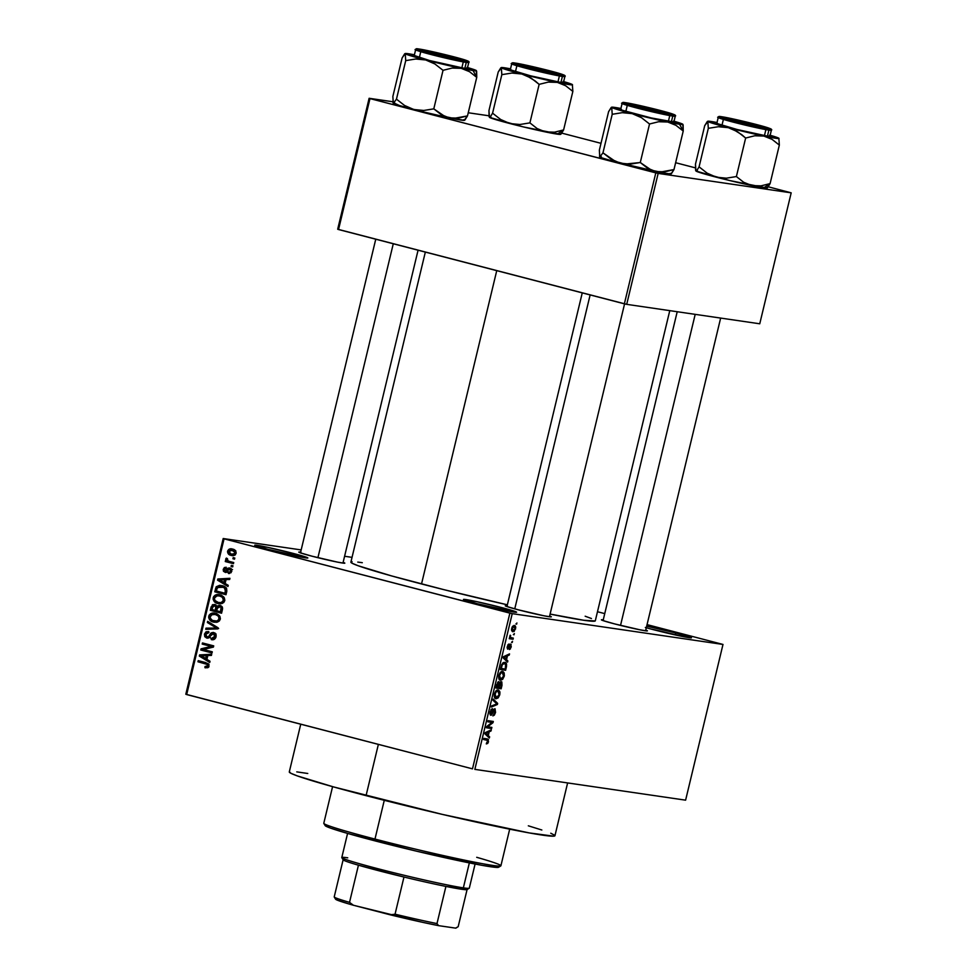 <?xml version="1.0" encoding="UTF-8"?>
<svg xmlns="http://www.w3.org/2000/svg" width="977" height="977" viewBox="0 0 977 977"><rect width="100%" height="100%" fill="white"/><g stroke="black" fill="none" stroke-linecap="round" stroke-linejoin="round"><path stroke-width="1.47" d="M295.115 555.889A25.5 1.05 13.5 0 0 291.317 554.887L292.489 553.226A27.319 1.124 -166.5 0 1 307.816 558.001A27.319 1.124 -166.5 0 1 270.067 549.941L255.021 545.471L267.478 547.291L296.971 554.411L307.828 557.989L270.067 549.941A27.319 1.124 -166.5 0 1 254.728 545.251A27.319 1.124 -166.5 0 1 292.489 553.226L291.317 554.887A25.5 1.05 -166.5 0 1 295.115 555.889M503.863 610.149A25.5 1.05 13.5 0 0 500.065 609.135L501.238 607.474A27.319 1.124 -166.5 0 1 516.552 612.261A27.319 1.124 -166.5 0 1 478.815 604.201L463.477 599.426L476.226 601.539L501.238 607.474L516.564 612.249L478.815 604.201A27.319 1.124 -166.5 0 1 463.464 599.512A27.319 1.124 -166.5 0 1 501.238 607.474L500.065 609.135A25.5 1.05 -166.5 0 1 503.863 610.149M646.298 627.747A27.319 1.124 -166.5 0 0 653.698 629.75L688.993 637.651L691.447 637.798L689.872 636.967L676.121 633.023A27.319 1.124 -166.5 0 0 646.676 626.172L676.121 633.023L674.948 634.684A25.5 1.05 13.5 0 0 650.633 628.944A25.5 1.05 -166.5 0 1 674.948 634.684L674.948 634.684A25.5 1.05 -166.5 0 1 678.746 635.685A25.5 1.05 13.5 0 0 674.948 634.684L676.121 633.023A27.319 1.124 -166.5 0 1 691.447 637.798A27.319 1.124 -166.5 0 1 653.698 629.75L645.333 627.478M507.124 605.838A23.68 0.977 -166.5 0 0 505.268 605.813A23.68 0.977 -166.5 0 0 518.567 609.88L543.859 615.766L550.662 616.902L549.624 616.035A23.68 0.977 -166.5 0 1 551.284 616.866A23.68 0.977 -166.5 0 1 518.567 609.88L506.66 606.461L505.28 605.74L507.417 605.874M300.623 552.164A23.68 0.977 -166.5 0 0 298.779 552.139A23.68 0.977 -166.5 0 0 312.078 556.206L337.358 562.093L344.16 563.228L343.135 562.361A23.68 0.977 -166.5 0 1 344.783 563.192A23.68 0.977 -166.5 0 1 312.078 556.206L300.159 552.787L298.791 552.078L300.916 552.2M603.236 619.87A23.68 0.977 -166.5 0 0 601.392 619.858A23.68 0.977 -166.5 0 0 614.68 623.924L639.972 629.811L646.774 630.934L645.736 630.08A23.68 0.977 -166.5 0 1 647.397 630.898A23.68 0.977 -166.5 0 1 614.68 623.924L602.772 620.505L601.392 619.784L603.53 619.919M514.171 631.423L515.783 627.344L515.245 625.854L514.012 625.439L512.204 626.868L511.496 629.823L512.253 631.508L514.171 631.423M511.093 644.27L509.872 644.417L508.077 647.995L509.029 643.99L508.064 644.612L507.136 647.458L507.588 649.07L510.421 645.211L510.739 646.811L509.383 649.534L510.434 648.899L511.093 644.27M300.745 724.201L289.29 771.94A136.597 5.63 13.5 0 0 366.057 795.644L378.368 744.389L366.057 795.644A136.597 5.63 13.5 0 0 554.948 835.714L567.625 782.919M425.337 252.09L350.89 562.141A125.679 5.178 13.5 0 0 421.527 583.953L496.743 270.653L421.527 583.953A125.679 5.178 13.5 0 0 507.368 604.812L444.132 589.717L391.582 575.917L358.29 565.793L352.318 563.35L351.073 562.532L352.099 561.738M223.196 538.535L301.16 549.917L223.196 538.535L224.063 538.84L186.68 694.562L472.489 768.85L509.872 613.129L224.063 538.84L512.229 613.654L722.992 644.441L685.61 800.163L474.846 769.375L512.229 613.654L722.992 644.441L647.055 624.621L722.992 644.441L685.61 800.163L474.846 769.375L512.229 613.654L509.872 613.129L472.489 768.85L185.813 694.244L223.196 538.535L224.063 538.84L186.68 694.562L185.813 694.244L223.196 538.535M344.6 556.267L352.05 557.354L344.6 556.267M513.316 638.128L510.617 637.505L510.226 635.172L509.237 638.689L513.047 639.251L513.316 638.128L510.617 637.505L510.226 635.172L509.237 638.689L513.047 639.251L513.316 638.128M506.391 666.998L506.33 663.42L503.57 662.467L501.641 664.604L500.358 669.538L505.597 670.295L505.793 666.839L506.391 666.998C506.868 663.823 506.318 662.272 504.767 662.345L501.641 664.604L500.358 669.538L505.597 670.295L506.391 666.998M501.995 685.304L501.824 681.934L500.456 681.873L499.626 683.008L498.258 681.751L495.925 688.028L501.152 688.797L501.995 685.304L501.274 681.653L499.626 683.008L498.82 681.628L496.756 684.535L495.925 688.028L501.152 688.797L501.995 685.304M497.647 703.379L493.263 699.08L492.982 700.253L496.89 703.904L491.639 705.882L491.358 707.055L497.391 704.478L497.647 703.379L495.754 702.89L497.647 703.379L493.263 699.08L492.982 700.253L496.89 703.904L491.639 705.882L491.358 707.055L497.391 704.478L497.647 703.379M491.883 727.401L487.694 726.79L493.019 722.662L493.312 721.453L488.085 720.684L487.816 721.82L492.005 722.43L486.668 726.57L486.387 727.767L491.614 728.537L491.883 727.401L487.694 726.79L493.019 722.662L493.312 721.453L488.085 720.684L487.816 721.82L492.005 722.43L486.668 726.57L486.387 727.767L491.614 728.537L491.883 727.401M487.731 743.424L488.439 739.467L483.835 738.38L483.566 739.516L487.938 740.493L486.302 743.912L487.731 743.424L486.448 743.082L487.731 743.424L488.524 741.714L487.389 738.905L483.835 738.38L483.566 739.516L487.816 740.297L486.302 743.912L487.731 743.424M489.624 736.841L488.292 735.644L489.221 731.749L491.016 730.991L491.309 729.819L485.215 732.652L484.922 733.837L489.33 738.026L489.624 736.841L487.511 736.292L489.624 736.841L488.292 735.644L489.221 731.749L491.016 730.991L491.309 729.819L485.215 732.652L484.922 733.837L489.33 738.026L489.624 736.841M491.089 714.138L490.161 711.744L492.31 709.815L491.113 709.51L492.31 709.815L492.506 708.679L490.136 711.842L490.796 715.262L494.618 709.815L493.58 709.546L494.618 709.815L494.96 712.233L492.884 715.897L495.547 712.428L495.021 708.728L493.617 709.497L491.236 714.138L490.808 711.671L492.506 708.679L491.187 709.4L489.917 713.149L490.295 714.981L491.358 715.14L494.704 709.839L494.814 712.783L492.884 715.897L494.362 715.127L495.547 712.428L494.875 708.691L493.214 710.218L491.7 713.857L489.917 713.833L490.979 714.102M498.197 697.871L500.029 692.864L498.636 690.153L495.742 691.142L494.203 696.064L495.681 698.616L498.197 697.871L497.049 697.578L498.197 697.871L499.797 694.757L499.772 691.423L498.16 690.018C496.756 689.615 495.51 690.934 494.423 693.963C494.02 697.163 494.594 698.75 496.133 698.726L498.197 697.871M502.63 679.369L504.413 675.278L503.302 671.761L501.653 671.59L500.187 672.64L498.636 676.976L499.699 679.907L502.63 679.369L501.482 679.076L502.63 679.369L504.23 676.255L504.205 672.921L502.593 671.529C501.189 671.114 499.955 672.432 498.868 675.461C498.465 678.661 499.027 680.248 500.578 680.224L502.63 679.369M507.845 660.916L506.513 659.707L507.454 655.811L509.249 655.066L509.53 653.894L503.436 656.715L503.155 657.9L507.564 662.088L507.845 660.916L505.744 660.367L507.845 660.916L506.513 659.707L507.454 655.811L509.249 655.066L509.53 653.894L503.436 656.715L503.155 657.9L507.564 662.088L507.845 660.916M512.546 641.339L511.533 642.353L512.546 641.339M514.403 633.621L513.377 634.635L514.403 633.621M516.943 622.996L515.929 624.022L516.943 622.996M233.198 557.623L234.81 558.038L234.529 559.162L232.929 558.746L233.198 557.623L232.929 558.746L234.529 559.162L234.81 558.038L233.198 557.623M229.485 561.445L233.723 562.544L233.454 563.668L225.272 561.543L225.553 560.419L226.847 560.761L225.76 559.601L226.188 558.27L227.507 558.71L227.494 560.517L229.485 561.445L227.861 560.798L227.507 558.71L226.42 558.075L225.724 559.039L226.847 560.761L225.553 560.419L225.272 561.543L233.454 563.668L233.723 562.544L229.485 561.445M231.341 565.341L232.953 565.756L232.685 566.88L231.073 566.465L231.341 565.341L231.073 566.465L232.685 566.88L232.953 565.756L231.341 565.341M229.754 568.003L226.627 569.884L228.252 570.116L226.627 569.884L225.858 571.057L227.519 571.289L225.089 571.24L224.441 569.53L226.102 568.419L226.237 567.258L223.269 569.261L224.466 569.432L223.269 569.261L225.553 572.485L228.887 569.286L231.622 569.469L229.693 569.188L230.596 571.032L231.793 571.203L228.581 572.314L231.134 572.693L228.581 572.314L228.459 573.475L231.744 571.411L229.754 568.003L230.731 568.431L231.744 571.411L229.497 573.487L228.459 573.475L228.581 572.314L230.328 571.679L230.181 569.42L228.887 569.286L227.104 571.838L225.492 572.485L223.464 571.276L223.22 569.518L224.356 567.552L226.237 567.258L224.392 569.786L225.492 571.252L227.763 568.284L229.363 567.93M225.125 583.489L228.252 585.333L227.971 586.505L217.553 580.167L217.834 578.982L229.937 578.311L229.656 579.483L226.066 579.593L225.125 583.489L226.066 579.593L229.656 579.483L229.937 578.311L217.834 578.982L217.553 580.167L227.971 586.505L228.252 585.333L225.125 583.489M220.008 594.871L220.008 594.871C216.931 593.857 214.659 594.81 213.181 597.704L214.537 597.9L213.181 597.704C213.181 601.038 214.806 603.004 218.054 603.591L222.182 603.481L224.71 600.708L223.782 602.455L221.669 603.639L216.125 602.894L213.12 599.292L213.584 596.678L215.172 595.152L218.018 594.566L222.035 595.652L224.319 597.814L224.808 600.208L223.77 597.032L218.909 594.639M215.563 613.361C212.498 612.359 210.214 613.312 208.748 616.194L210.104 616.402L208.748 616.194C208.748 619.54 210.373 621.506 213.609 622.093L217.737 621.983L220.277 619.21L219.349 620.957L217.236 622.141L211.679 621.396L208.675 617.794L209.139 615.18L210.727 613.654L213.584 613.055L217.602 614.154L219.886 616.316L220.362 618.71L219.336 615.534L214.464 613.141M204.914 667.682L207.783 667.718L209.005 666.155L207.783 667.718L204.914 667.682L205.036 666.522L207.539 666.143L207.307 664.445L197.952 661.771L198.233 660.647L208.223 663.664L209.005 666.155L205.854 662.626L198.233 660.647L197.952 661.771L207.148 664.323L207.698 665.764L205.036 666.522L204.914 667.682L205.768 667.853M206.904 659.414L210.018 661.258L209.737 662.443L199.32 656.092L199.601 654.908L211.704 654.236L211.423 655.42L207.832 655.518L206.904 659.414L207.832 655.518L211.423 655.42L211.704 654.236L199.601 654.908L199.32 656.092L209.737 662.443L210.018 661.258L206.904 659.414M203.289 649.485L212.29 651.818L212.021 652.954L200.773 650.023L201.067 648.826L211.215 646.42L202.202 644.075L202.471 642.951L213.719 645.87L213.426 647.079L203.289 649.485L213.426 647.079L213.719 645.87L202.471 642.951L202.202 644.075L211.215 646.42L201.067 648.826L200.773 650.023L212.021 652.954L212.29 651.818L203.289 649.485M213.621 632.51L210.531 633.523L212.143 633.768L210.531 633.523L209.481 635.331L210.776 635.514L209.481 635.331L208.296 636.906L209.774 637.126L207.075 636.967L205.768 634.378L208.504 632.717L208.626 631.557L204.449 634.073L205.805 634.268L204.449 634.073L207.527 638.189L213.365 633.646L215.685 633.988L213.365 633.646L214.745 636.43L216.088 636.625L214.745 636.43L211.472 638.445L214.415 639.263L211.472 638.445L211.337 639.617L212.351 639.764L211.337 639.617C213.645 640.155 215.209 639.239 216.027 636.87L213.621 632.51L215.331 633.523L216.161 635.429L215.783 637.639L214.244 639.361L211.337 639.617L211.472 638.445L213.499 638.201L214.659 636.699L214.647 634.671L213.365 633.646L211.997 633.841L209.029 637.798L206.758 638.079L204.767 636.662L204.449 634.073L206.025 631.814L208.626 631.557L208.504 632.717L206.794 632.888L205.768 634.378L205.866 636.027L207.38 637.028L208.675 636.601L211.166 632.901L213.157 632.424M207.661 621.335L218.054 627.796L217.786 628.895L205.744 629.31L206.025 628.15L216.589 628.077L207.38 622.52L207.661 621.335L207.38 622.52L216.589 628.077L206.025 628.15L205.744 629.31L217.786 628.895L218.054 627.796L207.661 621.335M219.923 605.435L216.796 606.265L218.604 606.522L216.796 606.265L214.72 604.433L211.154 606.79L212.522 606.998L211.154 606.79L210.311 610.295L221.559 613.214L222.39 609.721C222.854 607.438 222.023 606.009 219.923 605.435L222.536 607.902L221.559 613.214L210.311 610.295L212.449 604.726L215.062 604.531L216.796 606.265L219.385 605.325M222.133 585.675L226.676 588.728L225.992 594.712L214.757 591.793L216.271 586.737L219.605 585.333L222.133 585.675L216.149 586.908L214.757 591.793L225.992 594.712L226.786 591.415C226.957 588.13 225.394 586.212 222.133 585.675M232.526 549.074C230.303 548.317 228.667 549.001 227.617 551.126L228.826 551.309L227.617 551.126C227.592 553.544 228.752 554.96 231.097 555.363L232.844 555.62L231.097 555.363C233.356 556.145 235.017 555.473 236.092 553.324C236.104 550.881 234.92 549.465 232.526 549.074L235.201 550.393L236.165 552.921L234.712 555.168L231.464 555.449L228.471 554.032L227.531 551.932L228.972 549.306L231.659 548.891M604.739 613.617L597.484 611.736L604.739 613.617M791.187 192.835L759.752 323.79L626.709 304.348L658.156 173.405L791.187 192.835L768.349 186.815L791.187 192.835L658.156 173.405L369.978 98.592L338.543 229.534L624.364 303.823L655.799 172.88L658.156 173.405L626.709 304.348L759.752 323.79L791.187 192.835M337.688 229.229L369.123 98.286L392.827 101.742L369.978 98.592L655.799 172.88L624.364 303.823L626.709 304.348L337.688 229.229L338.543 229.534L369.978 98.592L369.123 98.286L337.688 229.229M468.239 112.758L488.94 115.787L468.239 112.758M695.355 167.849L675.632 162.719L695.355 167.849M600.989 143.326L561.848 133.141L600.989 143.326M709.827 174.578L708.447 173.857L709.827 174.578M613.715 160.533L612.335 159.825L613.715 160.533M407.214 106.872L405.846 106.151L407.214 106.872M503.326 120.904L501.958 120.183L503.326 120.904M595.188 620.969L583.892 620.285L550.1 614.069A125.679 5.178 13.5 0 0 595.298 620.822L669.77 310.637M585.162 616.218L591.451 618.526M357.777 562.093L362.296 562.691M528.325 825.809L541.844 830.01M550.772 833.222L554.753 835.298L553.629 836.165L529.29 832.929L442.422 814.415L333.523 786.912L297.326 775.909L290.841 773.259L289.4 771.781M296.776 771.879L307.767 773.479M267.002 549.135A25.5 1.05 -166.5 0 1 291.317 554.887A25.5 1.05 13.5 0 0 267.002 549.135M475.738 603.395A25.5 1.05 -166.5 0 1 500.065 609.135A25.5 1.05 13.5 0 0 475.738 603.395M207.954 667.633L208.028 666.973L207.954 667.633M208.614 667.071L205.036 666.522M209.041 665.96L207.698 665.764L209.041 665.96M208.919 664.592L207.148 664.323L208.919 664.592M208.736 664.238L197.952 661.771L200.944 662.211L201.14 661.405L200.944 662.211L209.041 664.323M208.773 667.083L208.028 666.949M206.916 659.341L205.915 658.73L206.916 659.341M202.19 656.507L199.32 656.092L202.654 656.788L200.651 655.726L207.771 655.75L206.428 655.555L205.671 658.693L202.654 656.788L207.026 658.889L205.671 658.693L206.428 655.555L199.601 654.908L211.557 654.846L202.593 655.347L200.651 655.726L202.166 656.495M212.094 652.624L200.773 650.023L203.766 650.462L203.961 649.656L203.766 650.462L212.094 652.624M204.046 649.302L201.067 648.826L204.059 649.265L213.438 647.043L204.059 649.265M213.511 646.75L211.215 646.42L213.511 646.75M213.523 646.676L202.202 644.075L205.194 644.515L205.39 643.709L205.194 644.515L213.523 646.676M216.112 634.036L213.365 633.646M208.614 638.005L207.747 637.077M208.296 636.906L207.075 636.967M213.755 633.682L214.732 633.011M214.928 632.937L213.67 633.792M209.017 632.253L208.003 633.194M207.6 636.809L208.15 637.602M210.898 638.616L212.009 638.237M218.64 628.492L208.87 629.212L209.017 628.59L206.025 628.15L217.883 628.492M217.944 628.272L216.589 628.077L217.944 628.272M217.59 627.515L214.94 627.124L217.59 627.515M210.226 622.935L207.38 622.52L210.226 622.935M213.609 622.093L214.525 622.276M215.978 622.349L213.438 621.079M216.564 613.495L213.499 614.215L216.027 613.495M213.914 621.409L216.112 622.386M216.931 614.692L215.258 614.484C217.7 614.899 218.933 616.365 218.958 618.868L220.301 619.064L218.958 618.868C217.859 621.018 216.173 621.726 213.902 620.969C211.362 620.578 210.079 619.1 210.055 616.536L212.607 614.301L215.258 614.484L211.386 614.741L210.018 617.818L212.4 620.456L216.857 621.03L218.665 619.626L218.995 617.611L218.005 615.864L215.258 614.484M213.902 620.969L217.615 621.555M213.304 610.735L213.499 609.929L213.304 610.735M214.879 605.618L215.844 604.958M219.874 606.583L220.973 605.862M220.436 606.094L219.776 606.693M215.978 604.91L214.586 606.033M215.258 610.381L211.899 609.514L212.375 607.547L214.635 605.606L216.638 605.899L214.635 605.606L217.541 607.291L215.941 607.059L215.77 608.268L217.114 608.463L215.77 608.268L215.258 610.381L216.601 610.576L215.258 610.381L215.819 606.522L213.413 605.655L211.899 609.514L215.258 610.381M217.346 605.984L214.635 605.606M218.933 607.499L217.627 606.045M220.509 611.749L216.576 610.723L217.102 608.5L219.654 606.57L222.158 606.937L219.654 606.57L222.573 608.353L221.229 608.158L221.083 609.355L222.438 609.55L221.083 609.355L220.509 611.749L221.864 611.944L220.509 611.749L221.046 607.56L219.654 606.57L217.956 606.827L216.576 610.723L220.509 611.749M222.316 606.937L219.654 606.57M218.054 603.591L218.958 603.774M220.423 603.847L217.883 602.577M221.01 594.993L217.944 595.714L220.472 594.993M217.407 602.15L220.546 603.884M221.376 596.19L223.428 596.642M223.391 596.629L217.712 595.738L215.135 596.813L214.427 598.461L214.952 600.489L218.347 602.467C215.807 602.076 214.525 600.599 214.5 598.034L217.041 595.799L219.703 595.982C222.145 596.397 223.379 597.863 223.403 600.366C222.304 602.528 220.619 603.224 218.347 602.467L222.06 603.065M218.347 602.467L221.29 602.528L223.403 600.366L224.747 600.562L223.403 600.366L222.451 597.362L219.703 595.982M226.078 594.395L214.757 591.793L217.749 592.233L217.944 591.427L217.749 592.233L226.078 594.395M216.87 588.838L215.514 588.63L216.87 588.838M217.749 587.14L216.149 586.908L217.749 587.14M219.959 586.505L222.475 585.773M222.634 585.773L219.691 586.701M223.696 587.006L226.2 587.69M224.954 593.247L216.344 591.012L217.431 587.47L224.832 587.238L220.765 586.579L226.395 588.239L224.478 587.959L225.443 591.219L226.786 591.415L225.443 591.219L224.954 593.247L226.298 593.442L224.954 593.247L225.528 589.363L223.867 587.58L219.251 586.542L216.931 588.606L216.344 591.012L224.954 593.247M225.785 587.531L221.84 586.798M225.15 583.403L224.148 582.793L225.15 583.403M220.411 580.582L217.553 580.167L220.411 580.582M220.741 579.776L217.834 578.982L229.79 578.921L218.885 579.788L226.005 579.825L224.661 579.63L223.904 582.768L218.885 579.788L225.247 582.964L223.904 582.768L224.661 579.63L220.729 579.776M228.887 569.286L229.693 569.188M226.749 572.131L226.31 571.423M225.296 571.264L227.323 571.557M225.858 571.057L225.089 571.24M230.291 569.261L230.938 568.59M231.122 568.504L230.181 569.432M226.249 571.252L227.104 572.449M232.721 566.709L231.073 566.465L232.721 566.709M233.527 563.35L225.272 561.543L228.264 561.983L228.484 561.103L228.264 561.983L233.527 563.35M228.154 560.945L226.847 560.761L228.154 560.945M227.238 559.259L225.724 559.039L227.238 559.259M234.578 558.991L232.929 558.746L234.578 558.991M231.097 555.363L232.025 555.559M230.987 553.861L233.381 555.583L231.219 554.203M231.525 550.051L233.283 549.306L231.354 550.21M234.309 550.466L235.811 550.796M235.372 554.863L234.358 554.68M231.366 554.24L228.789 551.468L232.331 550.222L234.59 550.503L231.598 550.063L236.116 553.165L231.366 554.24L233.405 554.386L234.956 552.86L233.759 550.772L230.291 550.075L228.74 552.017L230.401 553.91L235.188 554.838M235.481 550.698L232.331 550.222M487.157 740.029L487.816 740.297M489.575 730.625L491.016 730.991L489.575 730.625M487.902 731.394L489.221 731.749L487.902 731.394M486.277 735.119L488.292 735.644L486.277 735.119M487.767 735.168L485.007 733.507L486.497 733.898L485.105 733.092L488.524 732.042L487.242 731.7L488.524 732.042L487.767 735.168L485.789 734.655L487.767 735.168L485.63 733.238L488.524 732.042L487.767 735.168M486.522 727.206L491.614 728.537L486.522 727.206M487.914 721.368L492.005 722.43L487.914 721.368M487.926 721.331L493.019 722.662L487.926 721.331M486.705 726.534L487.694 726.79L486.705 726.534M494.618 709.815L493.58 709.546M496.157 704.161L497.391 704.478L496.157 704.161M496.365 690.531L499.772 691.423L496.365 690.531M496.414 697.59L495.156 696.809L494.447 693.89L496.572 691.447L495.681 691.215L497.867 691.142L496.157 690.702L499.064 691.972L499.076 695.074L497.867 697.114L496.414 697.59L495.034 694.049L496.572 691.447L497.867 691.142L499.174 694.671L496.414 697.59L494.362 697.077M497.867 691.142L496.169 690.69M496.06 687.466L501.152 688.797L496.06 687.466M497.549 682.471L498.697 682.789M498.368 687.222L496.206 686.843L498.636 682.764L498.368 687.222L496.805 686.99L498.636 682.764L498.368 687.222M501.006 682.776L501.604 684.022L500.81 687.576L498.978 687.307L501.006 682.776L501.604 684.022L500.81 687.576L498.38 687.161L499.516 685.097L498.917 684.938L501.006 682.776L499.894 682.496L501.091 682.801L499.894 682.496M498.636 682.764L499.1 683.924M500.81 672.029L504.205 672.921L500.81 672.029M500.859 679.1L499.601 678.307L498.881 675.4L501.018 672.958L500.126 672.726L502.312 672.652L500.603 672.2L502.483 672.677L503.753 674.277L502.886 677.94L500.859 679.1L499.479 675.547L501.018 672.958L502.312 672.652L503.619 676.182L500.859 679.1L498.807 678.575M502.312 672.652L500.615 672.2M500.493 668.976L505.597 670.295L500.493 668.976M505.256 669.086L500.651 668.341L502.215 664.91L501.592 664.751L504.486 663.481L502.703 663.017L505.659 664.116L505.256 669.086L501.25 668.5L502.337 664.653L504.486 663.481L506.001 665.264L505.256 669.086M507.808 654.688L509.249 655.066L507.808 654.688M506.123 655.469L507.454 655.811L506.123 655.469M504.511 659.182L506.513 659.707L504.511 659.182M506.001 659.243L503.228 657.582L504.73 657.973L503.326 657.167L506.745 656.104L505.475 655.775L506.745 656.104L506.001 659.243L504.022 658.73L506.001 659.243L503.863 657.301L506.745 656.104L506.001 659.243M509.383 649.534L511.264 646.969L509.383 649.534M510.519 645.211L511.264 646.969L510.69 644.063L507.979 647.995L509.029 643.99L507.307 646.444L507.784 649.143L510.519 645.211L509.53 644.954L510.519 645.211M509.383 645.26L510.104 645.443L509.383 645.26M508.944 646.347L509.628 646.518L508.944 646.347M507.893 644.881L508.822 645.125L507.893 644.881M507.124 647.775L507.979 647.995L507.124 647.775M511.545 642.28L512.278 642.463L511.545 642.28M509.335 638.286L513.047 639.251L509.335 638.286M510.079 635.416L510.69 635.575L510.079 635.416M509.774 636.21L510.434 636.381L509.774 636.21M509.896 637.322L510.617 637.505L509.896 637.322M511.35 637.834L510.617 637.505M513.401 634.562L514.134 634.745L513.401 634.562M512.888 631.728L515.612 628.883L514.354 625.451L511.667 628.309L512.656 631.679M513.157 630.605L511.667 628.284L514.122 626.587L512.644 626.208L514.561 626.721L515.16 627.991L513.633 630.605L512.204 628.419L514.122 626.587L515.074 628.773L513.157 630.605L511.533 630.189L512.815 630.519M514.122 626.587L512.656 626.196M515.954 623.937L516.674 624.132L515.954 623.937M504.486 663.481L505.659 664.116M332.583 786.644L323.79 823.269A91.069 3.749 13.5 0 0 374.973 839.072L384.279 800.31L374.973 839.072L375.302 840.953A89.249 3.676 13.5 0 0 498.588 867.258L500.786 865.915A91.069 3.749 -166.5 0 1 374.973 839.072A91.069 3.749 13.5 0 0 500.896 865.793L509.689 829.168M476.715 857.305A91.069 3.749 -166.5 0 1 500.786 865.915M497.684 866.269L498.624 867.234L496.231 867.405L481.942 865.317L416.715 851.223L347.983 833.528L330.385 828.056L325.219 825.357M374.973 839.072A91.069 3.749 -166.5 0 1 323.827 823.44L325.182 825.626A89.249 3.676 13.5 0 0 375.302 840.953L374.973 839.072M559.76 133.751L561.03 134.069L563.607 129.929L554.509 132.188L545.422 131.919A36.662 1.514 13.5 0 0 557.281 134.142L563.607 129.929L554.509 132.188L545.422 131.919L537.142 128.573L529.9 122.882L539.145 84.364L548.244 82.105L557.317 82.373L565.61 85.72L572.852 91.411L572.363 84.572L557.317 82.373L521.816 73.996L531.061 78.038L539.145 84.364L529.9 122.882L519.886 124.506L509.921 123.542L500.676 119.512L492.579 113.185L490.027 117.313L489.074 116.629L488.964 110.535L498.221 72.005L501.348 67.828A36.662 1.514 -166.5 0 1 501.262 67.584A36.662 1.514 -166.5 0 1 504.535 67.792L510.531 68.842A36.662 1.514 -166.5 0 0 504.535 67.792L501.238 67.596L501.836 74.655L492.579 113.185L501.836 74.655L511.85 73.043L521.816 73.996L501.348 67.828L501.836 74.655L511.85 73.043L521.816 73.996A36.662 1.514 -166.5 0 1 501.348 67.828L501.348 67.828M517.676 63.688A23.68 0.977 -166.5 0 1 544.104 69.477A23.68 0.977 -166.5 0 1 561.555 74.679A23.68 0.977 -166.5 0 1 559.43 74.545L533.1 68.781L515.551 63.566L544.018 69.452L558.233 73.312L561.311 74.423L559.43 74.545A23.68 0.977 -166.5 0 1 533.93 68.988A23.68 0.977 -166.5 0 1 515.538 63.639A23.68 0.977 -166.5 0 1 517.676 63.688L518.237 64.726L517.676 63.688M514.22 63.92C507.552 62.797 511.838 64.335 527.091 68.549L562.386 76.438A1.087 0.989 -81.7 0 0 561.677 75.131L527.8 67.547C513.157 63.505 509.029 62.027 515.429 63.114A1.087 0.989 -81.7 0 0 515.233 63.078A1.087 0.989 98.3 0 1 515.429 63.114L513.352 63.249L519.764 65.361L547.291 72.261L563.338 75.314L557.342 72.872L515.429 63.114L549.318 70.686C563.961 74.74 568.077 76.218 561.677 75.131A1.087 0.989 98.3 0 1 562.386 76.438A27.319 1.124 -166.5 0 1 532.428 69.904A27.319 1.124 -166.5 0 1 511.74 63.798A27.319 1.124 -166.5 0 1 514.22 63.92M511.044 69.733L510.312 69.782A27.319 1.124 13.5 0 0 530.987 75.925A27.319 1.124 13.5 0 0 560.945 82.459L562.386 76.438L560.945 82.459L563.106 82.312M560.993 134.093L560.566 134.35A36.662 1.514 13.5 0 1 557.281 134.142L563.607 129.929L572.852 91.411L563.607 129.929L560.578 134.35L523.428 126.925L489.453 117.374L488.964 110.535L498.221 72.005L500.774 67.889M489.856 117.057L490.955 117.13M563.118 81.445L572.363 84.572A36.662 1.514 -166.5 0 1 572.485 84.681A36.662 1.514 -166.5 0 1 557.317 82.373L565.61 85.72L572.852 91.411L572.363 84.572A36.662 1.514 -166.5 0 0 563.656 81.592M510.312 69.782L530.56 75.815L560.945 82.459A27.319 1.124 13.5 0 0 563.424 82.581L564.865 76.56A27.319 1.124 -166.5 0 1 562.386 76.438L564.865 76.56C565.903 76.047 564.767 75.229 561.47 74.118C553.153 71.297 523.147 64.128 515.331 63.09C512.498 62.675 511.301 62.907 511.74 63.798L510.287 69.819M535.237 80.993L539.145 84.364L548.244 82.105L557.317 82.373A36.662 1.514 -166.5 0 1 521.816 73.996L526.591 75.669L535.237 80.993M489.453 117.374A36.662 1.514 13.5 0 0 509.921 123.542L500.676 119.512L492.579 113.185L490.027 117.313L489.074 116.629M509.921 123.542A36.662 1.514 13.5 0 0 545.422 131.919L537.142 128.573L529.9 122.882L519.886 124.506L509.921 123.542M526.029 66.961L526.176 66.802A20.041 0.83 -166.5 0 1 519.105 64.409A20.041 0.83 -166.5 0 1 530.694 66.46A20.041 0.83 -166.5 0 1 550.943 71.431L557.195 73.837L544.177 71.284L519.166 64.384L550.943 71.431A20.041 0.83 -166.5 0 1 558.026 73.763A20.041 0.83 -166.5 0 1 547.144 71.944A20.041 0.83 -166.5 0 1 526.176 66.802L526.029 66.961M438.844 55.213L438.905 55.066A20.041 0.83 -166.5 0 1 422.992 50.377A20.041 0.83 -166.5 0 1 445.976 55.091L422.968 50.425L456.406 59.023L461.608 59.829L460.338 59.035L445.976 55.091A20.041 0.83 -166.5 0 1 461.913 59.719A20.041 0.83 -166.5 0 1 438.905 55.066L438.844 55.213M317.916 557.684L393.279 243.761L317.916 557.684M445.878 56.861A21.86 0.904 -166.5 0 1 447.564 57.289M741.519 122.784L764.527 127.45A20.041 0.83 -166.5 0 1 741.519 122.784A20.041 0.83 -166.5 0 1 725.593 118.083A20.041 0.83 -166.5 0 1 748.59 122.809A20.041 0.83 -166.5 0 1 764.527 127.437L731.089 118.852L725.887 118.046L727.157 118.84L741.519 122.784M695.197 314.362L620.529 625.402L695.197 314.362M748.48 124.58A21.86 0.904 -166.5 0 1 750.177 124.995M636.552 106.444L629.542 104.185L633.902 104.612L661.319 111.06A20.041 0.83 -166.5 0 1 668.415 113.393A20.041 0.83 -166.5 0 1 657.533 111.573A20.041 0.83 -166.5 0 1 636.552 106.444A20.041 0.83 -166.5 0 1 629.481 104.05A20.041 0.83 -166.5 0 1 641.071 106.09A20.041 0.83 -166.5 0 1 661.319 111.06L668.329 113.32L663.981 112.892L636.552 106.444M590.132 294.932L514.757 608.866L590.132 294.932M341.816 857.659L343.159 859.845A63.749 2.626 13.5 0 0 358.437 865.195A63.749 2.626 13.5 0 0 403.977 877.028A63.749 2.626 13.5 0 0 445.915 886.42A63.749 2.626 13.5 0 0 461.327 889.217L463.354 887.861A65.569 2.699 -166.5 0 1 392.742 872.498A65.569 2.699 -166.5 0 1 341.816 857.659A65.569 2.699 -166.5 0 1 347.739 857.818M347.58 833.418L341.791 857.537A65.569 2.699 13.5 0 0 391.459 872.168A65.569 2.699 13.5 0 0 463.354 887.861L469.351 862.899L463.354 887.861A65.569 2.699 13.5 0 0 469.302 888.142L475.091 864.034M458.189 926.648A63.749 2.626 13.5 0 0 458.189 926.636A63.749 2.626 -166.5 0 1 458.176 926.672L467.091 889.546L458.176 926.672A63.749 2.626 13.5 0 0 458.189 926.648L467.104 889.497L445.915 886.42A63.749 2.626 -166.5 0 1 403.977 877.028L358.437 865.195A63.749 2.626 -166.5 0 1 343.135 859.723L334.219 896.886A63.749 2.626 13.5 0 0 334.219 896.886A63.749 2.626 13.5 0 0 349.522 902.357L358.437 865.195L349.522 902.357A63.749 2.626 -166.5 0 1 334.244 897.008A63.749 2.626 -166.5 0 1 334.219 896.862M343.147 859.711L344.722 859.528M469.229 888.24A65.569 2.699 -166.5 0 1 463.354 887.861L461.327 889.217A63.749 2.626 13.5 0 0 467.03 889.583L469.229 888.24M455.99 927.918L458.176 926.672L455.746 928.15L438.575 925.646L436.988 923.583L445.915 886.42L436.988 923.583A63.749 2.626 -166.5 0 1 395.05 914.191L390.312 914.838L353.418 905.252L349.522 902.357L353.418 905.252L348.96 903.969L337.285 900.147L335.807 898.925M457.053 927.393L455.917 928.089A61.93 2.552 13.5 0 1 455.746 928.15L438.575 925.646A61.93 2.552 13.5 0 1 390.312 914.838L395.05 914.191L403.977 877.028L395.05 914.191A63.749 2.626 13.5 0 0 436.988 923.583L438.575 925.646L422.504 922.3L353.418 905.252A61.93 2.552 13.5 0 1 335.587 899.194L334.244 897.008M476.629 71.284L476.251 70.527A36.662 1.514 -166.5 0 1 476.373 70.649A36.662 1.514 -166.5 0 1 473.063 70.564L476.739 77.366L476.251 70.527L461.205 68.329L469.497 71.675L476.739 77.366L476.629 71.284M421.563 49.656L422.125 50.682L421.563 49.656L426.876 50.609L452.156 56.495L464.075 59.915L465.443 60.635L463.318 60.501A23.68 0.977 -166.5 0 1 437.818 54.956A23.68 0.977 -166.5 0 1 419.426 49.595A23.68 0.977 -166.5 0 1 421.563 49.656A23.68 0.977 -166.5 0 1 447.991 55.433A23.68 0.977 -166.5 0 1 465.443 60.647A23.68 0.977 -166.5 0 1 463.318 60.501L432.726 53.662L420.818 50.242L419.438 49.522L421.563 49.656M414.932 55.701L429.538 60.525L464.832 68.414L466.273 62.406L468.752 62.516A27.319 1.124 -166.5 0 1 466.273 62.406L464.832 68.414A27.319 1.124 13.5 0 0 467.311 68.537L468.752 62.516C469.79 62.003 468.655 61.185 465.357 60.073C457.041 57.264 427.034 50.083 419.218 49.045A1.087 0.989 98.3 0 1 419.316 49.07L453.206 56.654C467.849 60.696 471.964 62.174 465.565 61.087A1.087 0.989 98.3 0 1 466.273 62.406A27.319 1.124 -166.5 0 1 436.316 55.86A27.319 1.124 -166.5 0 1 415.628 49.766A27.319 1.124 -166.5 0 1 418.107 49.876C411.439 48.752 415.726 50.291 430.979 54.504L466.273 62.406A1.087 0.989 -81.7 0 0 465.565 61.087L467.653 60.953L461.229 58.828L433.703 51.94L417.667 48.874L423.652 51.329L465.565 61.087L431.675 53.503C417.045 49.461 412.917 47.983 419.316 49.07A1.087 0.989 -81.7 0 0 419.121 49.045A1.087 0.989 98.3 0 1 419.218 49.045C416.593 48.581 415.396 48.826 415.628 49.766L414.175 55.787A27.319 1.124 13.5 0 0 434.875 61.881A27.319 1.124 13.5 0 0 464.832 68.414L466.994 68.268M463.648 119.707L464.918 120.024L467.495 115.897L476.739 77.366L467.495 115.897L453.841 118.4L445.048 116.581L433.788 108.85L443.033 70.32L452.131 68.06L461.205 68.329L425.703 59.963L434.948 64.006L443.033 70.32L433.788 108.85L423.774 110.462L413.808 109.509L404.563 105.467L396.467 99.153L405.724 60.623L415.738 58.999L425.703 59.963L405.235 53.784L405.724 60.623L396.467 99.153L393.34 103.33L392.852 96.491L402.109 57.973L405.125 53.552L414.419 54.797A36.662 1.514 -166.5 0 0 405.15 53.552L404.71 53.808M404.661 53.845L402.109 57.973L392.852 96.491L393.23 103.11M393.743 103.025L394.842 103.086M393.206 103.196A36.662 1.514 13.5 0 0 393.218 103.22A36.662 1.514 13.5 0 0 393.34 103.33A36.662 1.514 13.5 0 0 413.808 109.509A36.662 1.514 13.5 0 0 449.31 117.887A36.662 1.514 13.5 0 0 464.454 120.318L449.31 117.887L422.687 111.757L399.666 105.601L392.962 102.597M467.006 67.401L476.251 70.527A36.662 1.514 -166.5 0 0 467.543 67.56M405.235 53.784L405.724 60.623L415.738 58.999L425.703 59.963A36.662 1.514 -166.5 0 1 405.235 53.784A36.662 1.514 -166.5 0 1 405.15 53.552M461.205 68.329A36.662 1.514 -166.5 0 1 425.703 59.963L434.948 64.006L443.033 70.32L452.131 68.06L461.205 68.329L469.497 71.675L476.739 77.366L473.063 70.564A36.662 1.514 -166.5 0 1 461.205 68.329M464.356 120.073L467.495 115.897L458.396 118.156L449.31 117.887L441.03 114.541L433.788 108.85L423.774 110.462L413.808 109.509L404.563 105.467L396.467 99.153L393.34 103.33M766.249 187.413L767.531 187.743L770.096 183.603L760.998 185.862L751.924 185.593A36.662 1.514 13.5 0 0 763.77 187.816L770.096 183.603L760.998 185.862L751.924 185.593L743.644 182.247L736.389 176.556L745.646 138.038L754.745 135.779L763.819 136.047L772.099 139.393L779.341 145.084L778.864 138.245L763.819 136.047L728.305 127.669L737.55 131.712L745.646 138.038L736.389 176.556L726.375 178.18L716.41 177.216L707.177 173.185L699.08 166.859L696.516 170.987L695.575 170.303L695.465 164.209L704.71 125.679L707.849 121.502A36.662 1.514 -166.5 0 1 707.751 121.258A36.662 1.514 -166.5 0 1 711.036 121.466L717.02 122.516A36.662 1.514 -166.5 0 0 711.036 121.466L707.739 121.27L708.325 128.329L699.08 166.859L708.325 128.329L718.351 126.717L728.305 127.669L707.849 121.502L708.325 128.329L718.351 126.717L728.305 127.669A36.662 1.514 -166.5 0 1 707.849 121.502L707.849 121.502M724.177 117.362A23.68 0.977 -166.5 0 1 750.605 123.151A23.68 0.977 -166.5 0 1 768.044 128.353A23.68 0.977 -166.5 0 1 765.919 128.219L739.589 122.455L722.052 117.24L750.507 123.126L764.722 126.986L768.056 128.353L765.919 128.219A23.68 0.977 -166.5 0 1 740.432 122.662A23.68 0.977 -166.5 0 1 722.04 117.313A23.68 0.977 -166.5 0 1 724.177 117.362L724.726 118.388L724.177 117.362M720.708 117.594C714.04 116.458 718.327 118.009 733.58 122.21L768.887 130.112A1.087 0.989 -81.7 0 0 768.178 128.805L734.289 121.221C719.646 117.179 715.53 115.701 721.93 116.776A1.087 0.989 -81.7 0 0 721.734 116.751A1.087 0.989 98.3 0 1 721.93 116.776L719.841 116.922L726.265 119.035L753.792 125.935L769.827 128.988L763.843 126.546L721.93 116.776L755.807 124.36C770.45 128.402 774.578 129.892 768.178 128.805A1.087 0.989 98.3 0 1 768.887 130.112A27.319 1.124 -166.5 0 1 738.93 123.578A27.319 1.124 -166.5 0 1 718.229 117.472A27.319 1.124 -166.5 0 1 720.708 117.594M717.545 123.407L716.813 123.456A27.319 1.124 13.5 0 0 737.488 129.587A27.319 1.124 13.5 0 0 767.433 136.133L768.887 130.112L767.433 136.133L769.607 135.986M767.482 187.767L767.055 188.024A36.662 1.514 13.5 0 1 763.77 187.816L770.096 183.603L779.341 145.084L770.096 183.603L767.067 188.024L729.929 180.598L695.954 171.048L695.465 164.209L704.71 125.679L707.275 121.551M696.345 170.731L697.456 170.804M769.62 135.119L778.864 138.245A36.662 1.514 -166.5 0 1 778.987 138.355A36.662 1.514 -166.5 0 1 763.819 136.047L772.099 139.393L779.341 145.084L778.864 138.245A36.662 1.514 -166.5 0 0 770.157 135.266M716.813 123.456L737.061 129.489L767.433 136.133A27.319 1.124 13.5 0 0 769.913 136.243L771.366 130.234A27.319 1.124 -166.5 0 1 768.887 130.112L771.366 130.234C772.392 129.709 771.256 128.903 767.959 127.792C759.642 124.971 729.636 117.802 721.832 116.764C718.987 116.348 717.79 116.581 718.229 117.472L716.788 123.493M741.738 134.655L745.646 138.038L754.745 135.779L763.819 136.047A36.662 1.514 -166.5 0 1 728.305 127.669L733.092 129.343L741.738 134.655M695.954 171.048A36.662 1.514 13.5 0 0 716.41 177.216L707.177 173.185L699.08 166.859L696.516 170.987L695.575 170.303M716.41 177.216A36.662 1.514 13.5 0 0 751.924 185.593L743.644 182.247L736.389 176.556L726.375 178.18L716.41 177.216M683.131 124.958L682.752 124.201A36.662 1.514 -166.5 0 1 682.862 124.323A36.662 1.514 -166.5 0 1 679.552 124.226L683.228 131.04L682.752 124.201L667.706 122.003L675.986 125.349L683.228 131.04L683.131 124.958M628.064 103.33L628.614 104.356L628.064 103.33L633.377 104.283L658.657 110.169L670.564 113.588L671.944 114.309L669.807 114.175A23.68 0.977 -166.5 0 1 644.319 108.63A23.68 0.977 -166.5 0 1 625.927 103.269A23.68 0.977 -166.5 0 1 628.064 103.33A23.68 0.977 -166.5 0 1 654.492 109.106A23.68 0.977 -166.5 0 1 671.932 114.309A23.68 0.977 -166.5 0 1 669.807 114.175L639.227 107.336L627.307 103.916L625.939 103.196L628.064 103.33M621.433 109.375L620.7 109.424A27.319 1.124 13.5 0 0 641.364 115.555A27.319 1.124 13.5 0 0 671.321 122.088L672.774 116.08L675.254 116.19A27.319 1.124 -166.5 0 1 672.774 116.08L671.321 122.088A27.319 1.124 13.5 0 0 673.8 122.21L675.254 116.19C676.279 115.677 675.144 114.859 671.846 113.747C663.53 110.926 633.523 103.757 625.72 102.719A1.087 0.989 98.3 0 1 625.817 102.744L659.695 110.328C674.338 114.37 678.465 115.848 672.066 114.761A1.087 0.989 98.3 0 1 672.774 116.08A27.319 1.124 -166.5 0 1 642.817 109.534A27.319 1.124 -166.5 0 1 622.117 103.44A27.319 1.124 -166.5 0 1 624.596 103.55C617.928 102.426 622.215 103.965 637.468 108.178L672.774 116.08A1.087 0.989 -81.7 0 0 672.066 114.761L674.142 114.627L667.731 112.502L640.204 105.614L624.156 102.548L630.141 105.003L672.066 114.761L638.176 107.177C623.534 103.135 619.418 101.657 625.817 102.744A1.087 0.989 -81.7 0 0 625.622 102.719A1.087 0.989 98.3 0 1 625.707 102.719C623.094 102.255 621.885 102.5 622.117 103.44L620.676 109.448L622.276 110.242L651.305 117.948L673.495 121.942M670.137 173.381L671.419 173.698L673.983 169.571L683.228 131.04L673.983 169.571L660.342 172.074L651.549 170.242L640.277 162.524L649.534 123.994L658.632 121.734L667.706 122.003L632.192 113.637L641.437 117.667L649.534 123.994L640.277 162.524L630.263 164.136L620.297 163.183L611.065 159.141L602.968 152.827L612.213 114.297L622.239 112.673L632.192 113.637L611.736 107.458L612.213 114.297L602.968 152.827L599.829 157.004L599.353 150.165L608.598 111.647L611.626 107.226L620.908 108.471A36.662 1.514 -166.5 0 0 611.639 107.226L611.211 107.482M611.162 107.519L608.598 111.647L599.353 150.165L599.731 156.772M600.232 156.699L601.343 156.76M599.67 156.821L599.719 156.894A36.662 1.514 13.5 0 0 599.719 156.894A36.662 1.514 13.5 0 0 599.829 157.004A36.662 1.514 13.5 0 0 620.297 163.183A36.662 1.514 13.5 0 0 655.811 171.549L664.885 171.818L673.983 169.571L670.955 173.979L662.662 172.929L616.206 162.109L601.856 157.883L599.463 156.271M673.507 121.075L682.752 124.201A36.662 1.514 -166.5 0 0 674.045 121.233M611.736 107.458L612.213 114.297L622.239 112.673L632.192 113.637A36.662 1.514 -166.5 0 1 611.736 107.458A36.662 1.514 -166.5 0 1 611.639 107.226M667.706 122.003A36.662 1.514 -166.5 0 1 632.192 113.637L641.437 117.667L649.534 123.994L658.632 121.734L667.706 122.003L675.986 125.349L683.228 131.04L679.552 124.226A36.662 1.514 -166.5 0 1 667.706 122.003M671.37 173.723L670.943 173.991A36.662 1.514 13.5 0 1 655.811 171.549L647.519 168.215L640.277 162.524L625.256 164.038L615.522 161.51L602.968 152.827L599.829 157.004M207.393 637.028L210.385 637.468M229.522 569.151L232.514 569.591M225.211 571.264L228.203 571.692M487.389 740.077L483.652 739.113M504.743 663.53L502.715 663.004M515.135 73.019L515.319 72.274M515.441 71.748L516.87 65.801M518.469 64.8L519.092 64.421M559.381 76.011L557.952 81.958M558.417 74.386L558.026 73.763M422.357 50.755L422.98 50.377M300.452 552.897L375.754 239.206M419.023 58.986L419.206 58.229M419.328 57.716L420.757 51.769M342.951 563.094L418.071 250.21M461.84 67.914L463.269 61.966M462.304 60.342L461.913 59.719M764.906 128.06L764.527 127.437M645.565 630.812L720.647 318.075M764.441 135.632L765.87 129.685M603.065 620.603L677.208 311.724M721.637 126.692L721.82 125.948M721.942 125.422L723.371 119.475M724.971 118.473L725.593 118.083M668.793 114.016L668.415 113.393M669.758 115.64L668.329 121.588M624.572 303.871L549.453 616.768M627.258 105.443L625.83 111.39M625.707 111.903L625.524 112.66M582.255 292.88L506.941 606.558M628.858 104.429L629.481 104.05"/></g></svg>
